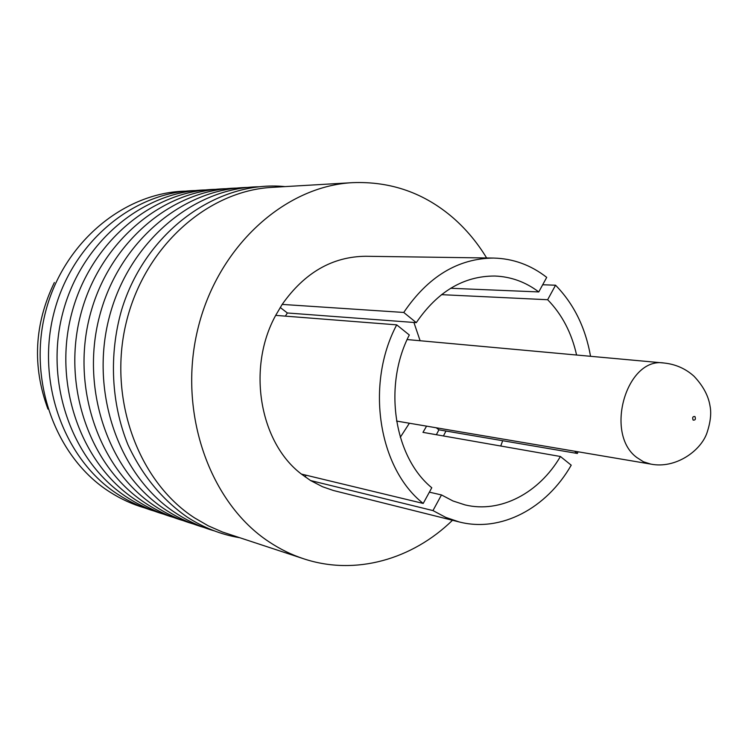 <?xml version="1.0" encoding="UTF-8"?>
<svg xmlns="http://www.w3.org/2000/svg" width="748" height="748" viewBox="0 0 748 748"><rect width="100%" height="100%" fill="white"/><g stroke="black" fill="none" stroke-linecap="round" stroke-linejoin="round"><path stroke-width="1.12" d="M441.442 294.656L547.648 299.724L555.549 285.212L542.683 284.754M576.586 355.029C571.622 332.813 561.972 314.375 547.648 299.724M426.575 426.145L422.966 432.363L560.42 456.495L571.22 465.181C546.685 508.229 501.123 532.763 459.15 521.936L333.309 490.473L322.547 486.742L310.57 480.543L432.961 510.585L441.479 494.933L452.979 500.973L465.069 504.909C500.646 513.511 539.196 492.895 560.42 456.495M429.38 492.156L441.479 494.933M400.292 437.3L409.38 423.237M420.114 340.733L413.906 322.463M436.374 434.71L438.908 429.829L577.353 453.466L574.567 451.203M577.353 453.466L578.129 451.801M590.546 356.3C585.488 327.587 573.819 303.894 555.549 285.212M450.642 288.27L538.756 291.935L546.713 277.377C530.846 264.988 513.109 258.546 493.484 258.06L365.66 256.274C332.383 256.62 304.548 272.665 282.174 304.408L275.685 315.376L396.702 324.856L409.306 334.992C382.967 385.875 394.065 457.075 431.783 487.752L423.209 503.441L301.416 474.082L310.57 480.543M285.343 316.133L287.372 312.982L416.29 322.64L403.752 312.458L282.174 304.408M538.756 291.935C525.573 281.959 510.931 276.657 494.849 276.031C463.788 275.937 437.608 291.477 416.29 322.64M438.908 429.829L436.262 427.781M432.961 510.585L445.743 517.382L459.15 521.936M305.165 476.934L306.138 475.223M452.493 520.271C412.363 559.42 355.422 575.941 303.725 558.803C291.683 554.848 280.173 549.228 269.205 541.945C209.889 503.152 177.659 413.027 197.594 329.971C217.21 246.812 284.67 186.018 352.663 182.652C390.914 181.194 424.537 193.049 453.54 218.22C466.406 229.533 477.43 242.782 486.63 257.957M502.684 440.712L500.739 446.014M443.433 435.953L445.976 431.035M275.685 315.376C246.737 367.876 259.537 442.405 301.416 474.082M287.372 312.982L280.21 307.465M396.702 324.856C365.164 384.257 378.516 468.416 423.209 503.441M493.484 258.06C457.972 258.443 428.062 276.573 403.752 312.458M303.725 558.803L222.483 532.024L208.215 525.797L194.545 517.878C138.268 481.6 107.712 398.749 126.197 322.659C144.401 246.466 207.776 190.6 272.403 187.346L352.663 182.652M285.025 186.607C217.771 179.847 145.477 231.16 121.578 310.037C108.778 354.767 111.19 403.462 127.964 444.77C142.176 475.289 161.877 499.374 187.084 517.008C203.484 527.63 220.903 534.511 239.341 537.662M259.135 186.766C194.031 187.393 128.703 241.501 109.199 317.498C89.377 393.383 119.708 477.149 176.575 513.596C188.524 521.356 201.119 527.125 214.358 530.884M247.953 187.43C183.363 188.122 118.698 241.585 99.428 316.591C79.849 391.494 109.928 474.195 166.327 510.276C178.155 517.943 190.618 523.637 203.718 527.377M237.032 188.085C172.966 188.823 108.937 241.66 89.9 315.712C70.564 389.661 100.4 471.324 156.323 507.032C168.029 514.605 180.371 520.243 193.33 523.955M226.373 188.72C162.812 189.515 99.419 241.735 80.616 314.852C61.504 387.866 91.097 468.51 146.552 503.872C158.146 511.351 170.357 516.933 183.195 520.617M215.966 189.338C152.91 190.188 90.134 241.8 71.546 314.01C52.669 386.108 82.018 465.77 137.024 500.777C148.497 508.173 160.586 513.698 173.293 517.354M205.803 189.945C143.242 190.843 81.065 241.866 62.701 313.188C44.048 384.397 73.154 463.096 127.712 497.757C139.072 505.059 151.04 510.529 163.625 514.166M195.873 190.544C133.798 191.479 72.219 241.922 54.071 312.374C35.633 382.733 64.506 460.488 118.614 494.811C129.862 502.03 141.709 507.443 154.172 511.052M186.168 191.123C124.57 192.096 63.58 241.987 45.637 311.589C27.414 381.097 56.053 457.935 109.722 491.932C120.858 499.066 132.602 504.423 144.934 508.004M47.965 409.091C32.127 366.361 34.268 324.165 54.37 282.492M396.543 421.059L650.825 464.106L643.467 461.787L636.707 457.439C604.141 433.513 626.656 356.693 663.981 363.004L407.155 339.555M693.134 420.105C695.313 420.311 695.92 419.123 694.939 416.543C692.751 416.337 692.152 417.524 693.134 420.105M650.825 464.106C675.594 469.09 701.082 450.745 707.075 432.568C710.516 422.068 711.498 413.205 710.02 405.949C708.393 395.711 703.045 385.781 693.957 376.179C685.486 368.586 675.491 364.201 663.981 363.004"/></g></svg>
